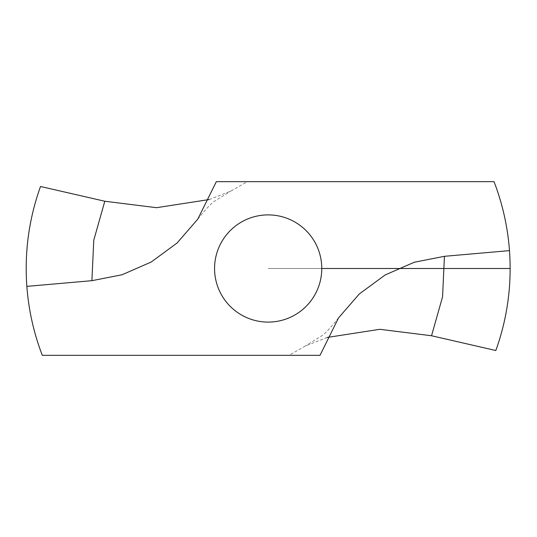 <?xml version="1.0" encoding="UTF-8"?>
<svg xmlns="http://www.w3.org/2000/svg" width="537" height="537" viewBox="0 0 537 537"><rect width="100%" height="100%" fill="white"/><g stroke="black" fill="none" stroke-linecap="round" stroke-linejoin="round"><path stroke-width="0.4" stroke-dasharray="2.69 2.01" d="M40.51 186.493A241.979 241.979 0 0 0 42.309 355.34L320.005 355.34M209.182 199.542L230.93 191.038L247.356 181.66L216.33 181.66M495.832 350.507A241.979 241.979 0 0 0 494.033 181.66L247.356 181.66M327.161 337.458L305.412 345.962L288.98 355.34M268.171 214.894A53.606 53.606 0 0 0 221.747 295.303A53.606 53.606 0 0 0 314.588 295.303A53.606 53.606 0 0 0 268.171 214.894M510.15 268.5L268.171 268.5L510.15 268.5M197.791 219.143C206.094 208.752 211.84 202.677 215.028 200.925L230.917 191.018M338.552 317.857C330.242 328.248 324.496 334.323 321.314 336.075L305.419 345.982"/><path stroke-width="0.81" d="M26.85 286.375A241.979 241.979 0 0 0 42.309 355.34L320.005 355.34L338.552 317.857L359.287 293.974L385.143 274.964L414.275 262.244L444.428 256.317L509.485 250.625A241.979 241.979 0 0 0 494.033 181.66L216.33 181.66L197.791 219.143L177.056 243.026L151.192 262.036L122.067 274.756L91.908 280.683L26.85 286.375C24.393 252.054 28.944 218.76 40.51 186.493L104.796 201.241L156.522 207.691L209.182 199.542M509.485 250.625C511.949 284.946 507.398 318.24 495.832 350.507L431.54 335.759L379.813 329.309L327.161 337.458M268.171 214.894A53.606 53.606 0 0 0 221.747 295.303A53.606 53.606 0 0 0 314.588 295.303A53.606 53.606 0 0 0 268.171 214.894M321.77 268.5L510.15 268.5M91.908 280.683L93.767 240.22L104.796 201.241M444.428 256.317L442.569 296.78L431.54 335.759"/></g></svg>
